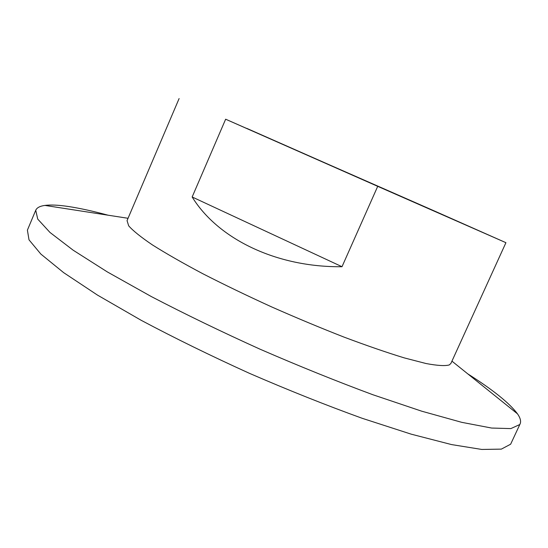 <?xml version="1.0" encoding="UTF-8"?>
<svg xmlns="http://www.w3.org/2000/svg" width="548" height="548" viewBox="0 0 548 548"><rect width="100%" height="100%" fill="white"/><g stroke="black" fill="none" stroke-linecap="round" stroke-linejoin="round"><path stroke-width="0.82" d="M436.996 212.288L246.799 128.383L436.996 212.288M192.156 196.985L225.646 119.211L377.709 186.334L342.007 266.712L192.156 196.985C218.029 239.044 276.658 267.499 342.007 266.712M377.709 186.334L505.927 242.689L434.338 210.953L225.646 119.211M108.045 215.193C93.023 211.138 79.857 208.247 68.555 206.528C58.636 205.034 50.758 204.664 44.915 205.418C39.956 206.075 36.894 207.692 35.736 210.261L27.4 230.139L29.01 239.839L40.847 254.06L63.65 272.644L97.428 295.064L141.199 320.313C174.757 338.143 210.85 355.823 249.477 373.346C288.46 390.238 326.046 405.225 362.249 418.316L411.212 434.167L451.552 444.579L481.76 449.449L501.352 449.12L510.64 444.209L520.107 423.899C521.223 421.309 520.353 417.96 517.497 413.85C509.572 403.184 492.974 389.84 467.711 373.825M35.736 210.261L37.723 219.084L49.957 232.427L73.158 250.196L107.305 271.904L151.412 296.612C185.162 314.175 221.392 331.711 260.108 349.22C299.153 366.167 336.739 381.34 372.88 394.738L421.672 411.178L461.752 422.337L491.631 428.05L510.846 428.598L519.744 424.556L520.107 423.899M179.114 98.551L127.047 220.618L128.684 225.838C132.986 230.749 140.911 237.12 152.474 244.949C166.106 253.539 182.874 263.129 202.774 273.712C224.153 284.652 247.1 295.714 271.609 306.901C296.42 317.861 320.614 327.951 344.192 337.171C366.763 345.637 386.82 352.556 404.362 357.919L426.029 363.523C437.325 365.639 445.072 366.112 449.285 364.941L450.894 363.447L505.927 242.689M128.04 218.289L44.915 205.418M451.942 361.146L517.497 413.85"/></g></svg>
